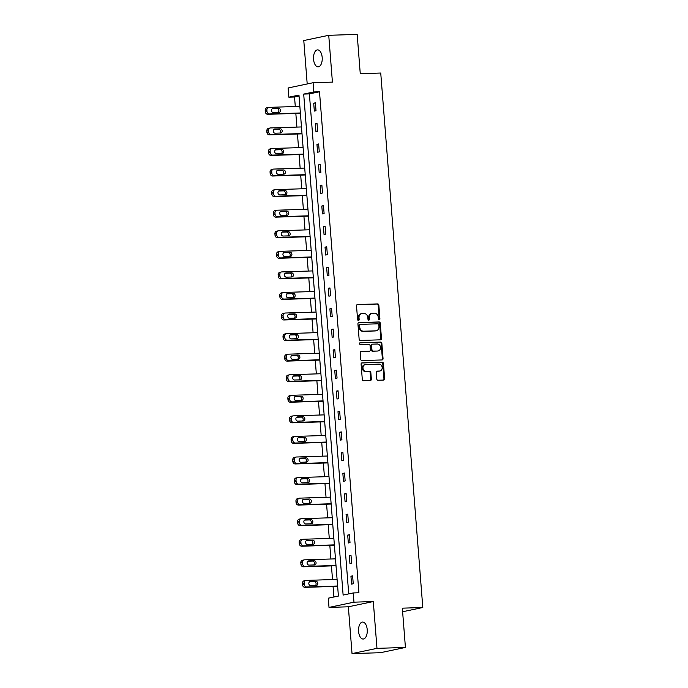<?xml version="1.0" encoding="UTF-8"?>
<svg xmlns="http://www.w3.org/2000/svg" width="688" height="688" viewBox="0 0 688 688"><rect width="100%" height="100%" fill="white"/><g stroke="black" fill="none" stroke-linecap="round" stroke-linejoin="round"><path stroke-width="1.03" d="M379.217 319.843A0.912 0.783 78.1 0 0 379.922 318.914L378.847 305.162A1.299 1.109 78.1 0 0 377.626 303.907L357.528 304.543A1.299 1.109 78.1 0 0 356.513 305.876L357.597 319.628A0.912 0.783 78.1 0 0 359.162 319.576L359.016 317.796A4.162 3.56 78.1 0 1 361.733 313.608A4.162 3.56 78.1 0 1 362.266 313.539L363.943 313.487A4.162 3.56 78.1 0 1 367.839 317.521L367.977 319.292A0.912 0.783 78.1 0 0 369.542 319.249L369.404 317.469A4.162 3.56 78.1 0 1 372.122 313.272A4.162 3.56 78.1 0 1 372.647 313.212L374.324 313.16A4.162 3.56 78.1 0 1 378.219 317.185L378.366 318.965A0.912 0.783 78.1 0 0 379.217 319.843M378.976 319.808A0.912 0.783 78.1 0 0 379.251 319.06L378.168 305.309A1.299 1.109 78.1 0 0 376.955 304.044L357.063 304.681M358.207 320.47A0.912 0.783 78.1 0 0 358.482 319.722L358.345 317.942L359.016 317.796M368.587 320.144A0.912 0.783 78.1 0 0 368.871 319.387L368.725 317.607L369.404 317.469M367.22 629.64A8.488 4.36 -91.8 0 0 362.628 622.055A8.488 4.36 -91.8 0 0 358.586 631.455A8.488 4.36 -91.8 0 0 363.169 639.032A8.488 4.36 -91.8 0 0 367.22 629.64M322.182 57.457A8.488 4.36 -91.8 0 0 317.598 49.88A8.488 4.36 -91.8 0 0 313.556 59.271A8.488 4.36 -91.8 0 0 318.14 66.848A8.488 4.36 -91.8 0 0 322.182 57.457M376.766 378.985A1.299 1.109 78.1 0 0 377.979 380.24L383.62 380.06A1.299 1.109 78.1 0 0 384.635 378.735L383.431 363.462A1.299 1.109 78.1 0 0 382.21 362.206L362.112 362.843A1.299 1.109 78.1 0 0 361.097 364.176L362.301 379.449A1.299 1.109 78.1 0 0 363.522 380.705L370.333 380.49A1.299 1.109 78.1 0 0 371.348 379.157L370.832 372.621A1.299 1.109 78.1 0 0 369.611 371.365L366.24 371.468A3.483 2.976 78.1 0 1 363.006 368.364A3.483 2.976 78.1 0 1 365.251 364.606A3.483 2.976 78.1 0 1 365.689 364.545L378.925 364.124A3.483 2.976 78.1 0 1 382.15 367.237A3.483 2.976 78.1 0 1 379.914 370.995A3.483 2.976 78.1 0 1 379.466 371.047L377.265 371.124A1.299 1.109 78.1 0 0 376.25 372.449L376.766 378.985M353.236 592.944L353.967 602.172L329.01 607.409L328.288 598.182L338.401 596.057L298.97 95.073L288.857 97.197L288.126 87.969L313.083 82.723L313.805 91.951L303.692 94.084L343.123 595.068L353.236 592.944L358.921 592.764L319.499 91.771L313.805 91.951M313.083 82.723L332.416 82.113L328.735 35.303L357.175 34.4L360.263 73.685L380.739 73.031L422.802 607.513L402.334 608.166L405.421 647.451L376.981 648.354L373.3 601.553L353.967 602.172M380.455 339.82A1.299 1.109 78.1 0 0 381.47 338.487L380.266 323.214A1.299 1.109 78.1 0 0 379.045 321.958L358.947 322.603A1.299 1.109 78.1 0 0 357.932 323.928L359.136 339.201A1.299 1.109 78.1 0 0 360.357 340.457L380.455 339.82M381.849 343.338L383.053 358.611A1.299 1.109 78.1 0 1 382.038 359.944L361.94 360.581A1.299 1.109 78.1 0 1 360.718 359.325L360.202 352.789A1.299 1.109 78.1 0 1 361.217 351.456L369.37 351.198A1.299 1.109 78.1 0 0 370.385 349.865L370.041 345.531A1.299 1.109 78.1 0 0 368.828 344.275L360.34 344.542A0.912 0.783 78.1 0 1 360.194 342.736L380.627 342.082A1.299 1.109 78.1 0 1 381.849 343.338L381.178 343.484L382.373 358.749L383.053 358.611M405.421 647.451L380.473 652.697L352.032 653.6L376.981 648.354M328.735 35.303L303.786 40.549L307.201 83.962M402.609 611.752L422.802 607.513M319.499 91.771L309.376 93.895L348.73 593.89M313.711 103.174L314.33 111.086L316.016 110.734L315.396 102.822L313.711 103.174L315.422 103.123M315.328 123.745L315.947 131.649L317.632 131.296L317.013 123.384L315.328 123.745L317.039 123.685M316.944 144.308L317.572 152.22L319.258 151.867L318.63 143.955L316.944 144.308L318.656 144.256M318.561 164.879L319.189 172.783L320.875 172.43L320.247 164.518L318.561 164.879L320.273 164.819M320.187 185.442L320.806 193.354L322.491 193.001L321.872 185.089L320.187 185.442L321.889 185.39M321.803 206.013L322.423 213.916L324.108 213.564L323.489 205.652L321.803 206.013L323.515 205.953M323.42 226.576L324.039 234.488L325.734 234.135L325.106 226.223L323.42 226.576L325.132 226.524M325.037 247.147L325.665 255.05L327.35 254.698L326.723 246.786L325.037 247.147L326.748 247.087M326.662 267.709L327.282 275.621L328.967 275.269L328.348 267.357L326.662 267.709L328.365 267.658M328.279 288.281L328.898 296.184L330.584 295.831L329.965 287.919L328.279 288.281L329.991 288.22M329.896 308.843L330.515 316.755L332.201 316.403L331.582 308.491L329.896 308.843L331.607 308.792M331.513 329.414L332.141 337.318L333.826 336.965L333.198 329.053L331.513 329.414L333.224 329.354M333.13 349.977L333.757 357.889L335.443 357.536L334.815 349.624L333.13 349.977L334.841 349.925M334.755 370.548L335.374 378.452L337.06 378.099L336.441 370.187L334.755 370.548L336.458 370.488M336.372 391.111L336.991 399.023L338.677 398.67L338.057 390.758L336.372 391.111L338.083 391.059M337.989 411.682L338.608 419.585L340.293 419.233L339.674 411.321L337.989 411.682L339.7 411.622M339.605 432.245L340.233 440.157L341.919 439.804L341.291 431.892L339.605 432.245L341.317 432.193M341.222 452.816L341.85 460.719L343.536 460.367L342.908 452.455L341.222 452.816L342.934 452.756M342.848 473.378L343.467 481.29L345.152 480.938L344.533 473.026L342.848 473.378L344.55 473.327M344.464 493.95L345.084 501.853L346.769 501.5L346.15 493.588L344.464 493.95L346.176 493.889M346.081 514.512L346.7 522.424L348.395 522.072L347.767 514.16L346.081 514.512L347.793 514.461M347.698 535.083L348.326 542.987L350.011 542.634L349.384 534.722L347.698 535.083L349.409 535.023M349.323 555.646L349.943 563.558L351.628 563.205L351.009 555.293L349.323 555.646L351.026 555.594M350.94 576.217L351.559 584.121L353.245 583.768L352.626 575.856L350.94 576.217L352.652 576.157M299.048 96.071L294.541 97.017L295.29 106.528M295.831 113.417L296.906 127.091M297.448 133.988L298.532 147.662M299.074 154.551L300.149 168.225M300.69 175.122L301.765 188.796M302.307 195.684L303.382 209.358M303.924 216.256L304.999 229.93M305.549 236.818L306.624 250.492M307.166 257.389L308.241 271.063M308.783 277.952L309.858 291.626M310.4 298.523L311.475 312.197M312.017 319.086L313.1 332.76M313.642 339.657L314.717 353.331M315.259 360.22L316.334 373.894M316.876 380.791L317.951 394.465M318.492 401.353L319.567 415.027M320.109 421.925L321.193 435.599M321.735 442.487L322.81 456.161M323.351 463.058L324.426 476.732M324.968 483.621L326.043 497.295M326.585 504.192L327.66 517.866M328.21 524.755L329.285 538.429M329.827 545.326L330.902 559M331.444 565.889L332.519 579.563M333.061 586.46L333.895 597.003M373.3 601.553L348.352 606.799L352.032 653.6M348.352 606.799L329.01 607.409M294.541 97.017L288.857 97.197M309.376 93.895L303.692 94.084M372.122 313.272L371.443 313.418A4.162 3.56 78.1 0 0 368.725 317.607M361.733 313.608L361.062 313.745A4.162 3.56 78.1 0 0 358.345 317.942M380.24 339.82A1.299 1.109 78.1 0 0 380.791 338.634L379.587 323.36A1.299 1.109 78.1 0 0 378.374 322.104L358.491 322.732M378.813 324.693A0.912 0.783 78.1 0 0 377.961 323.807L360.323 324.375A0.912 0.783 78.1 0 0 359.609 325.304L359.755 327.178A4.162 3.56 78.1 0 0 363.66 331.203L375.717 330.825A4.162 3.56 78.1 0 0 376.241 330.756A4.162 3.56 78.1 0 0 378.959 326.568L378.813 324.693M360.091 324.418L359.643 324.512A0.912 0.783 78.1 0 0 358.938 325.441L359.609 325.304M376.241 330.756L375.571 330.902A4.162 3.56 78.1 0 1 375.037 330.962L362.98 331.349A4.162 3.56 78.1 0 1 359.084 327.325L358.938 325.441M381.823 359.944A1.299 1.109 78.1 0 0 382.373 358.749M360.761 351.594L368.699 351.336A1.299 1.109 78.1 0 0 369.017 351.276M359.815 342.865L380.627 342.082M377.832 350.932A3.483 2.976 78.1 0 0 378.271 350.871A3.483 2.976 78.1 0 0 380.516 347.113A3.483 2.976 78.1 0 0 377.282 344.009L372.621 344.155A1.299 1.109 78.1 0 0 371.606 345.488L371.95 349.822A1.299 1.109 78.1 0 0 373.163 351.078L377.153 351.069A3.483 2.976 78.1 0 0 377.6 351.018L378.271 350.871M371.95 344.292A1.299 1.109 78.1 0 0 370.935 345.625L371.606 345.488M377.153 351.069L372.492 351.215A1.299 1.109 78.1 0 1 371.271 349.96L370.935 345.625M381.178 343.484A1.299 1.109 78.1 0 0 379.957 342.22M379.914 370.995L379.234 371.142A3.483 2.976 78.1 0 1 378.796 371.193L376.8 371.253M365.251 364.606L364.571 364.743A3.483 2.976 78.1 0 0 362.335 368.51A3.483 2.976 78.1 0 0 365.56 371.615L366.24 371.468M370.118 380.498A1.299 1.109 78.1 0 0 370.669 379.303L370.161 372.767A1.299 1.109 78.1 0 0 368.94 371.503L365.56 371.615M383.405 380.068A1.299 1.109 78.1 0 0 383.956 378.873L382.76 363.608A1.299 1.109 78.1 0 0 381.539 362.344L361.656 362.98M300.381 112.97L269.464 113.959A2.649 2.27 78.1 0 1 266.987 111.396L266.884 110.071A2.649 2.27 78.1 0 1 268.948 107.362L299.865 106.382M300.407 113.271L267.778 114.311A2.649 2.27 -101.9 0 1 265.301 111.748L265.198 110.433A2.649 2.27 -101.9 0 1 266.927 107.758L268.612 107.405M278.15 112.488A2.124 1.815 78.1 0 0 276.911 108.601L272.224 108.747M273.471 112.643L278.932 112.462A2.124 1.815 78.1 0 0 278.597 108.248L273.136 108.42A2.124 1.815 78.1 0 0 273.471 112.643M301.998 133.541L271.089 134.521A2.649 2.27 78.1 0 1 268.604 131.958L268.501 130.643A2.649 2.27 78.1 0 1 270.565 127.934L301.482 126.945M302.023 133.842L269.404 134.882A2.649 2.27 -101.9 0 1 266.918 132.311L266.815 130.995A2.649 2.27 -101.9 0 1 268.544 128.329L270.229 127.977M279.775 133.059A2.124 1.815 78.1 0 0 278.528 129.172L273.841 129.318M275.088 133.205L280.549 133.033A2.124 1.815 78.1 0 0 280.214 128.811L274.753 128.991A2.124 1.815 78.1 0 0 275.088 133.205M303.614 154.103L272.706 155.092A2.649 2.27 78.1 0 1 270.221 152.53L270.117 151.205A2.649 2.27 78.1 0 1 272.181 148.496L303.098 147.516M303.64 154.404L271.02 155.445A2.649 2.27 -101.9 0 1 268.535 152.882L268.432 151.566A2.649 2.27 -101.9 0 1 270.16 148.892L271.846 148.539M281.392 153.622A2.124 1.815 78.1 0 0 280.145 149.735L275.458 149.881M276.705 153.777L282.166 153.596A2.124 1.815 78.1 0 0 281.831 149.382L276.37 149.554A2.124 1.815 78.1 0 0 276.705 153.777M305.24 174.675L274.323 175.655A2.649 2.27 78.1 0 1 271.837 173.092L271.734 171.776A2.649 2.27 78.1 0 1 273.807 169.067L304.715 168.078M305.257 174.976L272.637 176.016A2.649 2.27 -101.9 0 1 270.152 173.445L270.049 172.129A2.649 2.27 -101.9 0 1 271.777 169.463L273.463 169.11M283.009 174.193A2.124 1.815 78.1 0 0 281.77 170.306L277.083 170.452M278.322 174.339L283.783 174.167A2.124 1.815 78.1 0 0 283.456 169.945L277.995 170.125A2.124 1.815 78.1 0 0 278.322 174.339M306.857 195.237L275.94 196.226A2.649 2.27 78.1 0 1 273.463 193.663L273.351 192.339A2.649 2.27 78.1 0 1 275.424 189.63L306.332 188.65M306.882 195.538L274.254 196.579A2.649 2.27 -101.9 0 1 271.769 194.016L271.665 192.7A2.649 2.27 -101.9 0 1 273.403 190.026L275.088 189.673M284.626 194.756A2.124 1.815 78.1 0 0 283.387 190.868L278.7 191.015M279.947 194.91L285.4 194.73A2.124 1.815 78.1 0 0 285.073 190.516L279.612 190.688A2.124 1.815 78.1 0 0 279.947 194.91M308.473 215.808L277.556 216.789A2.649 2.27 78.1 0 1 275.08 214.226L274.976 212.91A2.649 2.27 78.1 0 1 277.04 210.201L307.957 209.212M308.499 216.109L275.871 217.15A2.649 2.27 -101.9 0 1 273.394 214.579L273.291 213.263A2.649 2.27 -101.9 0 1 275.019 210.597L276.705 210.244M286.251 215.327A2.124 1.815 78.1 0 0 285.004 211.44L280.317 211.586M281.564 215.473L287.025 215.301A2.124 1.815 78.1 0 0 286.69 211.078L281.229 211.259A2.124 1.815 78.1 0 0 281.564 215.473M310.09 236.371L279.182 237.36A2.649 2.27 78.1 0 1 276.696 234.797L276.593 233.473A2.649 2.27 78.1 0 1 278.657 230.764L309.574 229.783M310.116 236.672L277.496 237.713A2.649 2.27 -101.9 0 1 275.011 235.15L274.908 233.834A2.649 2.27 -101.9 0 1 276.636 231.159L278.322 230.807M287.868 235.889A2.124 1.815 78.1 0 0 286.621 232.002L281.934 232.148M283.181 236.044L288.642 235.864A2.124 1.815 78.1 0 0 288.306 231.65L282.845 231.822A2.124 1.815 78.1 0 0 283.181 236.044M311.707 256.942L280.799 257.923A2.649 2.27 78.1 0 1 278.313 255.36L278.21 254.044A2.649 2.27 78.1 0 1 280.283 251.335L311.191 250.346M311.733 257.243L279.113 258.284A2.649 2.27 -101.9 0 1 276.628 255.712L276.524 254.397A2.649 2.27 -101.9 0 1 278.253 251.731L279.939 251.378M289.485 256.461A2.124 1.815 78.1 0 0 288.238 252.573L283.559 252.72M284.798 256.607L290.259 256.435A2.124 1.815 78.1 0 0 289.923 252.212L284.471 252.393A2.124 1.815 78.1 0 0 284.798 256.607M313.332 277.505L282.415 278.494A2.649 2.27 78.1 0 1 279.93 275.931L279.827 274.607A2.649 2.27 78.1 0 1 281.899 271.898L312.808 270.917M313.35 277.806L280.73 278.846A2.649 2.27 -101.9 0 1 278.244 276.284L278.141 274.968A2.649 2.27 -101.9 0 1 279.87 272.293L281.555 271.941M291.101 277.023A2.124 1.815 78.1 0 0 289.863 273.136L285.176 273.282M286.414 277.178L291.875 276.997A2.124 1.815 78.1 0 0 291.549 272.783L286.088 272.955A2.124 1.815 78.1 0 0 286.414 277.178M314.949 298.076L284.032 299.056A2.649 2.27 78.1 0 1 281.555 296.494L281.452 295.178A2.649 2.27 78.1 0 1 283.516 292.469L314.433 291.48M314.975 298.377L282.347 299.418A2.649 2.27 -101.9 0 1 279.87 296.846L279.758 295.53A2.649 2.27 -101.9 0 1 281.495 292.864L283.181 292.512M292.718 297.594A2.124 1.815 78.1 0 0 291.48 293.707L286.793 293.853M288.04 297.741L293.492 297.569A2.124 1.815 78.1 0 0 293.165 293.346L287.704 293.527A2.124 1.815 78.1 0 0 288.04 297.741M316.566 318.639L285.649 319.628A2.649 2.27 78.1 0 1 283.172 317.065L283.069 315.74A2.649 2.27 78.1 0 1 285.133 313.031L316.05 312.051M316.592 318.94L283.963 319.98A2.649 2.27 -101.9 0 1 281.487 317.417L281.383 316.102A2.649 2.27 -101.9 0 1 283.112 313.427L284.798 313.074M294.344 318.157A2.124 1.815 78.1 0 0 293.097 314.27L288.41 314.416M289.657 318.312L295.118 318.131A2.124 1.815 78.1 0 0 294.782 313.917L289.321 314.089A2.124 1.815 78.1 0 0 289.657 318.312M318.183 339.21L287.274 340.19A2.649 2.27 78.1 0 1 284.789 337.627L284.686 336.312A2.649 2.27 78.1 0 1 286.75 333.603L317.667 332.614M318.209 339.511L285.589 340.551A2.649 2.27 -101.9 0 1 283.103 337.98L283 336.664A2.649 2.27 -101.9 0 1 284.729 333.998L286.414 333.646M295.96 338.728A2.124 1.815 78.1 0 0 294.713 334.841L290.026 334.987M291.273 338.874L296.734 338.702A2.124 1.815 78.1 0 0 296.399 334.48L290.938 334.66A2.124 1.815 78.1 0 0 291.273 338.874M319.8 359.772L288.891 360.761A2.649 2.27 78.1 0 1 286.406 358.199L286.303 356.874A2.649 2.27 78.1 0 1 288.375 354.165L319.284 353.185M319.825 360.073L287.206 361.114A2.649 2.27 -101.9 0 1 284.72 358.551L284.617 357.235A2.649 2.27 -101.9 0 1 286.346 354.561L288.031 354.208M297.577 359.291A2.124 1.815 78.1 0 0 296.33 355.404L291.652 355.55M292.89 359.446L298.351 359.265A2.124 1.815 78.1 0 0 298.024 355.051L292.563 355.223A2.124 1.815 78.1 0 0 292.89 359.446M321.425 380.344L290.508 381.324A2.649 2.27 78.1 0 1 288.023 378.761L287.919 377.445A2.649 2.27 78.1 0 1 289.992 374.736L320.9 373.747M321.442 380.645L288.822 381.685A2.649 2.27 -101.9 0 1 286.337 379.114L286.234 377.798A2.649 2.27 -101.9 0 1 287.962 375.132L289.657 374.779M299.194 379.862A2.124 1.815 78.1 0 0 297.956 375.975L293.269 376.121M294.507 380.008L299.968 379.836A2.124 1.815 78.1 0 0 299.641 375.614L294.18 375.794A2.124 1.815 78.1 0 0 294.507 380.008M323.042 400.906L292.125 401.895A2.649 2.27 78.1 0 1 289.648 399.332L289.545 398.008A2.649 2.27 78.1 0 1 291.609 395.299L322.526 394.319M323.068 401.207L290.439 402.248A2.649 2.27 -101.9 0 1 287.962 399.685L287.859 398.369A2.649 2.27 -101.9 0 1 289.588 395.695L291.273 395.342M300.811 400.425A2.124 1.815 78.1 0 0 299.572 396.537L294.885 396.684M296.132 400.579L301.593 400.399A2.124 1.815 78.1 0 0 301.258 396.185L295.797 396.357A2.124 1.815 78.1 0 0 296.132 400.579M324.659 421.477L293.75 422.458A2.649 2.27 78.1 0 1 291.265 419.895L291.162 418.579A2.649 2.27 78.1 0 1 293.226 415.87L324.143 414.881M324.684 421.778L292.065 422.819A2.649 2.27 -101.9 0 1 289.579 420.248L289.476 418.932A2.649 2.27 -101.9 0 1 291.205 416.266L292.89 415.913M302.436 420.996A2.124 1.815 78.1 0 0 301.189 417.109L296.502 417.255M297.749 421.142L303.21 420.97A2.124 1.815 78.1 0 0 302.875 416.747L297.414 416.928A2.124 1.815 78.1 0 0 297.749 421.142M326.275 442.04L295.367 443.029A2.649 2.27 78.1 0 1 292.882 440.466L292.778 439.142A2.649 2.27 78.1 0 1 294.842 436.433L325.759 435.452M326.301 442.341L293.681 443.382A2.649 2.27 -101.9 0 1 291.196 440.819L291.093 439.503A2.649 2.27 -101.9 0 1 292.821 436.828L294.507 436.476M304.053 441.558A2.124 1.815 78.1 0 0 302.806 437.671L298.119 437.817M299.366 441.713L304.827 441.533A2.124 1.815 78.1 0 0 304.492 437.319L299.031 437.491A2.124 1.815 78.1 0 0 299.366 441.713M327.901 462.611L296.984 463.592A2.649 2.27 78.1 0 1 294.498 461.029L294.395 459.713A2.649 2.27 78.1 0 1 296.468 457.004L327.376 456.015M327.918 462.912L295.298 463.953A2.649 2.27 -101.9 0 1 292.813 461.381L292.71 460.066A2.649 2.27 -101.9 0 1 294.438 457.4L296.124 457.047M305.67 462.13A2.124 1.815 78.1 0 0 304.431 458.242L299.744 458.389M300.983 462.276L306.444 462.104A2.124 1.815 78.1 0 0 306.117 457.881L300.656 458.062A2.124 1.815 78.1 0 0 300.983 462.276M329.518 483.174L298.601 484.163A2.649 2.27 78.1 0 1 296.124 481.6L296.012 480.276A2.649 2.27 78.1 0 1 298.085 477.567L328.993 476.586M329.543 483.475L296.915 484.515A2.649 2.27 -101.9 0 1 294.43 481.953L294.326 480.637A2.649 2.27 -101.9 0 1 296.064 477.962L297.749 477.61M307.287 482.692A2.124 1.815 78.1 0 0 306.048 478.805L301.361 478.951M302.608 482.847L308.061 482.666A2.124 1.815 78.1 0 0 307.734 478.452L302.273 478.624A2.124 1.815 78.1 0 0 302.608 482.847M331.134 503.745L300.217 504.725A2.649 2.27 78.1 0 1 297.741 502.163L297.637 500.847A2.649 2.27 78.1 0 1 299.701 498.138L330.618 497.149M331.16 504.046L298.532 505.087A2.649 2.27 -101.9 0 1 296.055 502.515L295.952 501.199A2.649 2.27 -101.9 0 1 297.68 498.533L299.366 498.181M308.912 503.263A2.124 1.815 78.1 0 0 307.665 499.376L302.978 499.522M304.225 503.41L309.686 503.238A2.124 1.815 78.1 0 0 309.351 499.015L303.89 499.196A2.124 1.815 78.1 0 0 304.225 503.41M332.751 524.308L301.843 525.297A2.649 2.27 78.1 0 1 299.357 522.734L299.254 521.409A2.649 2.27 78.1 0 1 301.318 518.7L332.235 517.72M332.777 524.609L300.157 525.649A2.649 2.27 -101.9 0 1 297.672 523.086L297.569 521.771A2.649 2.27 -101.9 0 1 299.297 519.096L300.983 518.743M310.529 523.826A2.124 1.815 78.1 0 0 309.282 519.939L304.595 520.085M305.842 523.981L311.303 523.8A2.124 1.815 78.1 0 0 310.967 519.586L305.506 519.758A2.124 1.815 78.1 0 0 305.842 523.981M334.368 544.879L303.46 545.859A2.649 2.27 78.1 0 1 300.974 543.296L300.871 541.981A2.649 2.27 78.1 0 1 302.944 539.272L333.852 538.283M334.394 545.18L301.774 546.22A2.649 2.27 -101.9 0 1 299.289 543.649L299.185 542.333A2.649 2.27 -101.9 0 1 300.914 539.667L302.6 539.315M312.146 544.397A2.124 1.815 78.1 0 0 310.899 540.51L306.22 540.656M307.459 544.543L312.92 544.371A2.124 1.815 78.1 0 0 312.584 540.149L307.132 540.329A2.124 1.815 78.1 0 0 307.459 544.543M335.993 565.441L305.076 566.43A2.649 2.27 78.1 0 1 302.591 563.868L302.488 562.543A2.649 2.27 78.1 0 1 304.56 559.834L335.469 558.854M336.011 565.742L303.391 566.783A2.649 2.27 -101.9 0 1 300.905 564.22L300.802 562.904A2.649 2.27 -101.9 0 1 302.531 560.23L304.216 559.877M313.762 564.96A2.124 1.815 78.1 0 0 312.524 561.073L307.837 561.219M309.075 565.115L314.536 564.934A2.124 1.815 78.1 0 0 314.21 560.72L308.749 560.892A2.124 1.815 78.1 0 0 309.075 565.115M337.61 586.013L306.693 586.993A2.649 2.27 78.1 0 1 304.216 584.43L304.113 583.114A2.649 2.27 78.1 0 1 306.177 580.405L337.094 579.416M337.636 586.314L305.008 587.354A2.649 2.27 -101.9 0 1 302.531 584.783L302.428 583.467A2.649 2.27 -101.9 0 1 304.156 580.801L305.842 580.448M315.379 585.531A2.124 1.815 78.1 0 0 314.141 581.644L309.454 581.79M310.701 585.677L316.153 585.505A2.124 1.815 78.1 0 0 315.826 581.283L310.365 581.463A2.124 1.815 78.1 0 0 310.701 585.677M379.251 319.06L379.922 318.914M358.482 319.722L359.162 319.576M368.871 319.387L369.542 319.249M376.955 304.044L377.626 303.907M378.168 305.309L378.847 305.162M378.374 322.104L379.045 321.958M379.587 323.36L380.266 323.214M380.791 338.634L381.47 338.487M359.084 327.325L359.755 327.178M362.98 331.349L363.66 331.203M375.037 330.962L375.717 330.825M368.699 351.336L369.37 351.198M371.271 349.96L371.95 349.822M372.492 351.215L373.163 351.078M378.796 371.193L379.466 371.047M368.94 371.503L369.611 371.365M370.161 372.767L370.832 372.621M370.669 379.303L371.348 379.157M381.539 362.344L382.21 362.206M382.76 363.608L383.431 363.462M383.956 378.873L384.635 378.735M269.464 113.959L267.778 114.311M266.884 110.071L265.198 110.433M266.987 111.396L265.301 111.748M272.603 108.532L273.136 108.42M276.911 108.601L278.597 108.248M271.089 134.521L269.404 134.882M268.501 130.643L266.815 130.995M268.604 131.958L266.918 132.311M274.228 129.103L274.753 128.991M278.528 129.172L280.214 128.811M272.706 155.092L271.02 155.445M270.117 151.205L268.432 151.566M270.221 152.53L268.535 152.882M275.845 149.666L276.37 149.554M280.145 149.735L281.831 149.382M274.323 175.655L272.637 176.016M271.734 171.776L270.049 172.129M271.837 173.092L270.152 173.445M277.462 170.237L277.995 170.125M281.77 170.306L283.456 169.945M275.94 196.226L274.254 196.579M273.351 192.339L271.665 192.7M273.463 193.663L271.769 194.016M279.079 190.8L279.612 190.688M283.387 190.868L285.073 190.516M277.556 216.789L275.871 217.15M274.976 212.91L273.291 213.263M275.08 214.226L273.394 214.579M280.695 211.371L281.229 211.259M285.004 211.44L286.69 211.078M279.182 237.36L277.496 237.713M276.593 233.473L274.908 233.834M276.696 234.797L275.011 235.15M282.321 231.933L282.845 231.822M286.621 232.002L288.306 231.65M280.799 257.923L279.113 258.284M278.21 254.044L276.524 254.397M278.313 255.36L276.628 255.712M283.938 252.505L284.471 252.393M288.238 252.573L289.923 252.212M282.415 278.494L280.73 278.846M279.827 274.607L278.141 274.968M279.93 275.931L278.244 276.284M285.554 273.067L286.088 272.955M289.863 273.136L291.549 272.783M284.032 299.056L282.347 299.418M281.452 295.178L279.758 295.53M281.555 296.494L279.87 296.846M287.171 293.638L287.704 293.527M291.48 293.707L293.165 293.346M285.649 319.628L283.963 319.98M283.069 315.74L281.383 316.102M283.172 317.065L281.487 317.417M288.788 314.201L289.321 314.089M293.097 314.27L294.782 313.917M287.274 340.19L285.589 340.551M284.686 336.312L283 336.664M284.789 337.627L283.103 337.98M290.413 334.772L290.938 334.66M294.713 334.841L296.399 334.48M288.891 360.761L287.206 361.114M286.303 356.874L284.617 357.235M286.406 358.199L284.72 358.551M292.03 355.335L292.563 355.223M296.33 355.404L298.024 355.051M290.508 381.324L288.822 381.685M287.919 377.445L286.234 377.798M288.023 378.761L286.337 379.114M293.647 375.906L294.18 375.794M297.956 375.975L299.641 375.614M292.125 401.895L290.439 402.248M289.545 398.008L287.859 398.369M289.648 399.332L287.962 399.685M295.264 396.469L295.797 396.357M299.572 396.537L301.258 396.185M293.75 422.458L292.065 422.819M291.162 418.579L289.476 418.932M291.265 419.895L289.579 420.248M296.889 417.04L297.414 416.928M301.189 417.109L302.875 416.747M295.367 443.029L293.681 443.382M292.778 439.142L291.093 439.503M292.882 440.466L291.196 440.819M298.506 437.602L299.031 437.491M302.806 437.671L304.492 437.319M296.984 463.592L295.298 463.953M294.395 459.713L292.71 460.066M294.498 461.029L292.813 461.381M300.123 458.174L300.656 458.062M304.431 458.242L306.117 457.881M298.601 484.163L296.915 484.515M296.012 480.276L294.326 480.637M296.124 481.6L294.43 481.953M301.74 478.736L302.273 478.624M306.048 478.805L307.734 478.452M300.217 504.725L298.532 505.087M297.637 500.847L295.952 501.199M297.741 502.163L296.055 502.515M303.356 499.307L303.89 499.196M307.665 499.376L309.351 499.015M301.843 525.297L300.157 525.649M299.254 521.409L297.569 521.771M299.357 522.734L297.672 523.086M304.982 519.87L305.506 519.758M309.282 519.939L310.967 519.586M303.46 545.859L301.774 546.22M300.871 541.981L299.185 542.333M300.974 543.296L299.289 543.649M306.599 540.441L307.132 540.329M310.899 540.51L312.584 540.149M305.076 566.43L303.391 566.783M302.488 562.543L300.802 562.904M302.591 563.868L300.905 564.22M308.215 561.004L308.749 560.892M312.524 561.073L314.21 560.72M306.693 586.993L305.008 587.354M304.113 583.114L302.428 583.467M304.216 584.43L302.531 584.783M309.832 581.575L310.365 581.463M314.141 581.644L315.826 581.283M359.532 324.53L360.202 324.383M368.863 351.319L369.533 351.181M371.778 344.318L372.457 344.172"/></g></svg>
